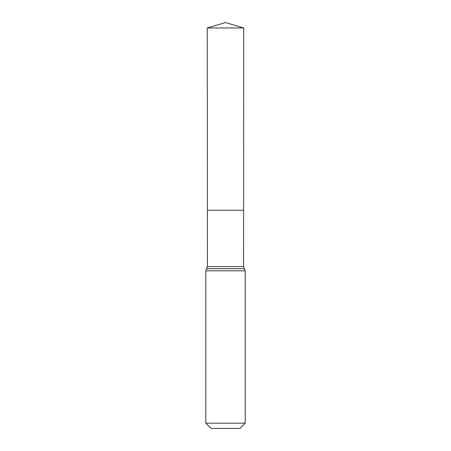 <?xml version="1.0" encoding="UTF-8"?>
<svg xmlns="http://www.w3.org/2000/svg" width="451" height="451" viewBox="0 0 451 451"><rect width="100%" height="100%" fill="white"/><g stroke="black" fill="none" stroke-linecap="round" stroke-linejoin="round"><path stroke-width="0.68" d="M205.797 423.168L245.203 423.168L239.921 428.45L211.079 428.45L205.797 423.168L205.797 270.82L207.421 266.592L243.579 266.592L243.726 27.951L207.274 27.951L225.5 22.55L243.726 27.951M207.421 266.592L207.387 210.211L243.613 210.211L207.387 210.211L207.274 27.951M245.203 423.168L245.203 270.82L243.579 266.592M225.5 210.211L243.613 210.211L243.726 27.951L225.5 22.55M205.797 270.82L245.203 270.82M206.609 268.706L244.391 268.706"/></g></svg>
